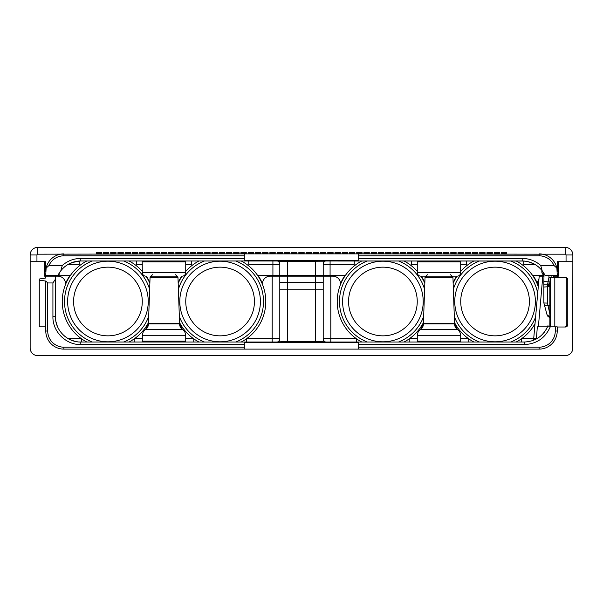 <?xml version="1.0" encoding="UTF-8"?>
<svg xmlns="http://www.w3.org/2000/svg" width="603" height="603" viewBox="0 0 603 603"><rect width="100%" height="100%" fill="white"/><g stroke="black" fill="none" stroke-linecap="round" stroke-linejoin="round"><path stroke-width="0.9" d="M553.599 277.448L553.599 276.174L558.416 276.174L558.416 261.702L572.85 261.702L572.76 349.205M45.775 270.43A18.09 18.09 0 0 0 45.707 271.976L45.707 261.702L30.15 261.702L30.15 348.029A7.598 7.598 0 0 0 37.748 355.627L565.252 355.627A7.598 7.598 0 0 0 572.85 348.029M44.584 261.702L44.584 276.174L45.783 276.174L45.783 278.013L45.783 276.174L55.476 276.174L55.476 279.083L52.921 282.958L47.72 282.958L47.72 331.024A16.153 16.153 0 0 0 63.873 347.177L244.336 347.177L244.336 344.577L80.802 344.577C65.908 344.954 52.544 331.59 52.921 316.696L52.921 282.958M36.564 247.464L37.748 247.373A7.598 7.598 0 0 0 30.15 254.971L30.15 261.702L30.15 254.971A7.598 7.598 0 0 1 37.748 247.373L565.252 247.373A7.598 7.598 0 0 1 572.85 254.971L572.85 261.702L572.85 254.971L566.051 254.971L566.051 261.702M558.416 261.702L557.293 261.702L557.293 271.976A18.09 18.09 0 0 0 557.225 270.43M557.164 269.812A18.09 18.09 0 0 0 557.089 269.255M556.991 268.682A18.09 18.09 0 0 0 542.429 254.18L565.252 254.18A0.799 0.799 0 0 1 566.051 254.971M65.531 284.488L65.531 283.772A7.598 7.598 0 0 0 57.933 276.174L55.476 276.174L55.476 316.696L55.476 279.083M81.609 338.841L81.609 342.022M279.754 342.022A3.256 3.256 0 0 0 279.792 341.517L279.792 276.174L270.099 276.174A7.598 7.598 0 0 0 262.501 283.772L262.501 284.488M279.792 276.174L332.901 276.174A7.598 7.598 0 0 1 340.499 283.772L340.499 284.488M315.61 276.174L315.61 282.325L323.208 282.325L323.208 276.174M323.208 282.325L323.208 289.199L287.39 289.199L287.39 282.325L315.61 282.325L315.61 341.517L323.208 341.517L323.208 289.199M279.792 289.199L287.39 289.199L287.39 341.517L315.61 341.517L315.61 342.022M538.931 279.287A7.598 7.598 0 0 0 537.469 283.772L537.469 284.488M521.391 342.022L521.391 338.841M557.217 277.448L557.217 276.174M566.805 324.655L567.777 324.655A2.344 2.239 90 0 1 565.539 326.999L564.566 326.999A2.344 2.239 -90 0 0 566.805 324.655L566.805 279.792A2.344 2.239 -90 0 0 564.566 277.448L550.132 277.448L550.034 281.609M567.777 324.655L567.777 279.792A2.344 2.239 90 0 0 565.539 277.448L564.566 277.448M358.664 344.577L358.664 349.114L539.127 349.114A18.09 18.09 0 0 0 557.217 331.024L557.217 326.826L550.268 326.826C545.255 338.072 536.595 343.989 524.293 344.577L358.664 344.577L358.664 342.662L244.336 342.662L244.336 344.577M358.664 347.177L539.127 347.177A16.153 16.153 0 0 0 555.28 331.024L555.28 326.826M47.72 282.958L45.783 281.021L45.783 331.024A18.09 18.09 0 0 0 63.873 349.114L244.336 349.114L244.336 347.177M358.664 349.114L244.336 349.114M45.783 281.021L39.27 280.259L39.27 279.023L45.783 278.013M538.373 326.826L542.806 276.174L539.203 276.174L543.868 276.174M557.662 276.174L557.624 275.45M533.323 340.356A6.874 6.874 0 0 0 533.753 338.494L533.323 340.356A6.874 6.874 90 0 0 533.753 338.502L536.474 338.622L537.303 326.826L550.268 326.826M547.901 326.826L549.846 326.826L549.951 281.925L543.868 281.556L544.027 273.461M549.883 326.826L549.846 282.332M554.406 326.826L554.813 326.826L554.813 277.448M564.566 326.999L557.217 326.999M551.104 277.448L551.104 275.45L551.104 277.448M62.282 265.463C67.604 260.85 73.777 258.506 80.802 258.423L244.336 258.423L244.336 255.823L63.797 255.823A16.153 16.153 0 0 0 49.016 265.463L62.282 265.463L60.828 270.732C65.991 264.408 72.646 261.159 80.802 260.978L522.198 260.978C530.346 261.159 537.002 264.408 542.172 270.732L540.718 265.463L553.984 265.463L556.87 268.101L557.293 275.45L558.416 275.45M543.868 275.45L532.6 275.45M557.293 275.45L545.082 275.45L542.172 270.732M540.718 265.463C535.389 260.85 529.215 258.499 522.198 258.423L358.664 258.423L358.664 253.886L542.429 254.18M358.664 255.823L539.203 255.823L539.203 253.886A18.09 18.09 0 0 1 556.87 268.101M539.203 255.823A16.153 16.153 0 0 1 553.984 265.463M358.664 258.423L358.664 260.338L244.336 260.338L244.336 258.423M244.336 255.823L244.336 253.886L358.664 253.886M49.016 265.463L46.13 268.101L45.707 275.45L59.094 275.45L57.918 275.45L60.828 270.732M67.672 264.649L73.641 262.011M76.528 261.34L77.757 261.159M77.84 261.152L78.827 261.054M79.068 261.039L80.003 260.993M80.184 260.986L523.947 261.039M58.092 275.089L58.416 274.463M58.566 274.184L59.901 271.998M59.998 271.863L61.702 269.677M544.132 273.641L544.132 273.649A3.618 3.618 0 0 0 544.132 273.649L541.863 270.348M539.662 267.958L540.906 269.232M524.369 261.069L525.53 261.197M526.841 261.408L527.64 261.574M527.896 261.627L534.183 263.993M44.584 275.45L45.707 275.45M70.4 275.45L58.069 275.149M44.984 275.45L44.984 276.174M572.85 254.971A7.598 7.598 0 0 0 565.252 247.373L566.436 247.464M37.748 247.373L37.748 254.18L244.336 253.886M96.254 253.886L96.254 252.303L101.53 252.303L101.53 253.886M103.49 253.886L103.49 252.303L108.766 252.303L108.766 253.886M110.726 253.886L110.726 252.303L116.002 252.303L116.002 253.886M117.962 253.886L117.962 252.303L123.238 252.303L123.238 253.886M125.198 253.886L125.198 252.303L130.474 252.303L130.474 253.886M132.434 253.886L132.434 252.303L137.71 252.303L137.71 253.886M139.67 253.886L139.67 252.303L144.946 252.303L144.946 253.886M146.906 253.886L146.906 252.303L152.182 252.303L152.182 253.886M154.142 253.886L154.142 252.303L159.418 252.303L159.418 253.886M161.378 253.886L161.378 252.303L166.654 252.303L166.654 253.886M168.614 253.886L168.614 252.303L173.89 252.303L173.89 253.886M175.85 253.886L175.85 252.303L181.126 252.303L181.126 253.886M183.086 253.886L183.086 252.303L188.362 252.303L188.362 253.886M190.322 253.886L190.322 252.303L195.598 252.303L195.598 253.886M197.558 253.886L197.558 252.303L202.834 252.303L202.834 253.886M204.794 253.886L204.794 252.303L210.07 252.303L210.07 253.886M212.03 253.886L212.03 252.303L217.306 252.303L217.306 253.886M219.266 253.886L219.266 252.303L224.542 252.303L224.542 253.886M226.502 253.886L226.502 252.303L231.778 252.303L231.778 253.886M233.738 253.886L233.738 252.303L239.014 252.303L239.014 253.886M240.974 253.886L240.974 252.303L246.25 252.303L246.25 253.886M248.21 253.886L248.21 252.303L253.486 252.303L253.486 253.886M255.446 253.886L255.446 252.303L260.722 252.303L260.722 253.886M262.682 253.886L262.682 252.303L267.958 252.303L267.958 253.886M269.918 253.886L269.918 252.303L275.194 252.303L275.194 253.886M277.154 253.886L277.154 252.303L282.43 252.303L282.43 253.886M284.39 253.886L284.39 252.303L289.666 252.303L289.666 253.886M291.626 253.886L291.626 252.303L296.902 252.303L296.902 253.886M298.862 253.886L298.862 252.303L304.138 252.303L304.138 253.886M306.098 253.886L306.098 252.303L311.374 252.303L311.374 253.886M313.334 253.886L313.334 252.303L318.61 252.303L318.61 253.886M320.57 253.886L320.57 252.303L325.846 252.303L325.846 253.886M327.806 253.886L327.806 252.303L333.082 252.303L333.082 253.886M335.042 253.886L335.042 252.303L340.318 252.303L340.318 253.886M342.278 253.886L342.278 252.303L347.554 252.303L347.554 253.886M349.514 253.886L349.514 252.303L354.79 252.303L354.79 253.886M356.75 253.886L356.75 252.303L362.026 252.303L362.026 253.886M363.986 253.886L363.986 252.303L369.262 252.303L369.262 253.886M371.222 253.886L371.222 252.303L376.498 252.303L376.498 253.886M378.458 253.886L378.458 252.303L383.734 252.303L383.734 253.886M385.694 253.886L385.694 252.303L390.97 252.303L390.97 253.886M392.93 253.886L392.93 252.303L398.206 252.303L398.206 253.886M400.166 253.886L400.166 252.303L405.442 252.303L405.442 253.886M407.402 253.886L407.402 252.303L412.678 252.303L412.678 253.886M414.638 253.886L414.638 252.303L419.914 252.303L419.914 253.886M421.874 253.886L421.874 252.303L427.15 252.303L427.15 253.886M429.11 253.886L429.11 252.303L434.386 252.303L434.386 253.886M436.346 253.886L436.346 252.303L441.622 252.303L441.622 253.886M443.582 253.886L443.582 252.303L448.858 252.303L448.858 253.886M450.818 253.886L450.818 252.303L456.094 252.303L456.094 253.886M458.054 253.886L458.054 252.303L463.33 252.303L463.33 253.886M465.29 253.886L465.29 252.303L470.566 252.303L470.566 253.886M472.526 253.886L472.526 252.303L477.802 252.303L477.802 253.886M479.762 253.886L479.762 252.303L485.038 252.303L485.038 253.886M486.998 253.886L486.998 252.303L492.274 252.303L492.274 253.886M494.234 253.886L494.234 252.303L499.51 252.303L499.51 253.886M501.47 253.886L501.47 252.303L506.746 252.303L506.746 253.886M46.13 268.101A18.09 18.09 0 0 1 63.797 253.886L63.797 255.823M60.571 254.18A18.09 18.09 0 0 0 46.009 268.682M45.911 269.255A18.09 18.09 0 0 0 45.836 269.812M152.438 274.727L150.991 276.174L164.016 276.174M175.594 276.174L152.438 276.174M145.926 276.174A3.618 3.618 0 0 1 142.308 272.556L142.202 260.978M182.106 276.174A3.618 3.618 0 0 0 185.724 272.556L185.724 261.845L142.308 261.845M79.249 261.024L79.249 264.378L68.124 264.378M142.308 264.378L136.625 264.378L136.625 260.978M191.407 260.978L191.407 264.378L185.724 264.378M323.223 261.189L279.792 261.483A3.256 3.256 0 0 0 279.754 260.978A3.256 3.256 0 0 1 279.792 261.483L279.792 275.45L272.918 275.45L272.918 264.378L248.783 264.378L248.783 260.978M277.41 260.978A3.618 3.618 0 0 1 279.792 264.378L279.777 261.189M272.918 275.45L257.632 275.45M345.368 275.45L279.792 275.45M70.001 275.45A46.024 46.024 0 0 0 65.531 283.621M149.876 282.558A46.024 46.024 0 0 0 146.363 276.174M181.669 276.174A46.024 46.024 0 0 0 178.156 282.558M262.501 283.621A46.024 46.024 0 0 0 258.031 275.45M344.969 275.45A46.024 46.024 0 0 0 340.499 283.621M424.844 282.558A46.024 46.024 0 0 0 421.331 276.174M456.637 276.174A46.024 46.024 0 0 0 453.124 282.558M537.469 283.621A46.024 46.024 0 0 0 532.999 275.45M534.876 264.378L523.751 264.378L523.751 261.024M543.868 274.621A3.618 2.502 -90 0 1 542.956 271.832L541.841 271.832L541.841 270.325L541.841 271.832A3.618 3.618 0 0 0 543.868 275.081M543.876 302.977L543.868 287.028L543.868 302.947L544.622 305.766L543.876 302.977L547.486 303.098L549.838 313.997M549.838 286.651L543.868 287.028L543.868 284.857L543.868 286.289M549.838 286.033L547.532 284.857L543.868 284.857L543.868 281.556M550.132 277.651L548.934 277.523L547.501 284.857L549.597 283.252L547.486 284.857A2.171 2.171 0 0 0 549.597 283.252L547.532 284.857M549.838 283.817L549.604 283.289M551.685 277.448L552.348 277.448M547.027 314.736A3.618 3.618 0 0 0 549.838 317.351A3.618 3.618 0 0 1 547.027 314.736L550.524 317.419L547.027 314.736L544.622 305.766L549.838 305.457M466.375 260.978L466.375 264.378L460.692 264.378M460.692 272.556L417.276 272.556A3.618 3.618 0 0 0 420.894 276.174L457.074 276.174A3.618 3.618 0 0 0 460.692 272.556L460.692 261.845L417.276 261.845L417.17 260.978M417.276 272.556L417.276 261.845M417.276 264.378L411.593 264.378L411.593 260.978M354.217 260.978L354.217 264.378L330.082 264.378L330.082 275.45M323.208 261.483A3.256 3.256 0 0 1 323.246 260.978A3.256 3.256 0 0 0 323.208 261.483L323.208 275.45M323.208 264.378A3.618 3.618 0 0 1 325.59 260.978A3.618 3.618 0 0 0 323.208 264.378L330.082 264.378L330.082 260.978M427.406 274.727L425.959 276.174L438.984 276.174M423.449 322.56A45.685 45.685 0 0 1 404.01 342.022M361.8 342.022A45.685 45.685 0 0 1 361.8 260.978M424.821 283.32A45.685 45.685 0 0 0 420.932 276.174M417.276 271.403A45.685 45.685 0 0 0 404.01 260.978M424.61 289.425A43.416 43.416 0 0 0 398.493 260.978M367.317 260.978A43.416 43.416 0 0 0 367.317 342.022M423.66 316.454A43.416 43.416 0 0 1 398.493 342.022M417.246 301.5A34.341 34.341 0 0 1 382.905 335.841A34.341 34.341 0 0 1 348.564 301.5A34.341 34.341 0 0 1 382.905 267.159A34.341 34.341 0 0 1 417.246 301.5M529.404 301.5A34.341 34.341 0 0 0 495.063 267.159A34.341 34.341 0 0 0 460.722 301.5A34.341 34.341 0 0 0 495.063 335.841A34.341 34.341 0 0 0 529.404 301.5A34.341 34.341 0 0 1 495.063 335.841A34.341 34.341 0 0 1 460.722 301.5A34.341 34.341 0 0 1 495.063 267.159A34.341 34.341 0 0 1 529.404 301.5M537.703 293.322A43.416 43.416 0 0 0 510.651 260.978M479.475 260.978A43.416 43.416 0 0 0 453.358 289.425M535.637 316.952A43.416 43.416 0 0 1 510.651 342.022M479.475 342.022A43.416 43.416 0 0 1 454.308 316.454M538.283 286.689A45.685 45.685 0 0 0 516.168 260.978M473.958 260.978A45.685 45.685 0 0 0 460.692 271.403M457.036 276.174A45.685 45.685 0 0 0 453.147 283.32M535.057 323.592A45.685 45.685 0 0 1 516.168 342.022M473.958 342.022A45.685 45.685 0 0 1 454.519 322.56M254.436 301.5A34.341 34.341 0 0 0 220.095 267.159A34.341 34.341 0 0 0 185.754 301.5A34.341 34.341 0 0 0 220.095 335.841A34.341 34.341 0 0 0 254.436 301.5A34.341 34.341 0 0 1 220.095 335.841A34.341 34.341 0 0 1 185.754 301.5A34.341 34.341 0 0 1 220.095 267.159A34.341 34.341 0 0 1 254.436 301.5M235.683 342.022A43.416 43.416 0 0 0 235.683 260.978M204.507 260.978A43.416 43.416 0 0 0 178.39 289.425M204.507 342.022A43.416 43.416 0 0 1 179.34 316.454M241.2 342.022A45.685 45.685 0 0 0 241.2 260.978M198.99 260.978A45.685 45.685 0 0 0 185.724 271.403M182.068 276.174A45.685 45.685 0 0 0 178.179 283.32M198.99 342.022A45.685 45.685 0 0 1 179.551 322.56M142.278 301.5A34.341 34.341 0 0 0 107.937 267.159A34.341 34.341 0 0 0 73.596 301.5A34.341 34.341 0 0 0 107.937 335.841A34.341 34.341 0 0 0 142.278 301.5A34.341 34.341 0 0 1 107.937 335.841A34.341 34.341 0 0 1 73.596 301.5A34.341 34.341 0 0 1 107.937 267.159A34.341 34.341 0 0 1 142.278 301.5M149.642 289.425A43.416 43.416 0 0 0 123.525 260.978M92.349 260.978A43.416 43.416 0 0 0 92.349 342.022M148.692 316.454A43.416 43.416 0 0 1 123.525 342.022M149.853 283.32A45.685 45.685 0 0 0 145.964 276.174M142.308 271.403A45.685 45.685 0 0 0 129.042 260.978M86.832 260.978A45.685 45.685 0 0 0 86.832 342.022M148.481 322.56A45.685 45.685 0 0 1 129.042 342.022M533.647 339.233L539.203 276.174M536.466 338.901L536.987 338.615M536.474 338.735L535.14 338.735M543.672 333.007L544.645 331.771M547.984 325.65L547.509 326.826C542.783 336.489 535.042 341.554 524.293 342.022L80.802 342.022C67.295 342.398 55.099 330.173 55.476 316.696L55.484 317.201M524.293 344.577L524.293 342.022L80.214 342.014M57.33 326.208L55.989 321.761M55.883 321.218L55.71 320.14M55.619 319.356L55.566 318.851M79.815 341.999L79.144 341.969M77.403 341.795L76.468 341.645M74.96 341.336L70.363 339.768M69.541 339.383L67.182 338.049M64.687 336.233L64.31 335.916M468.735 338.841L468.735 342.022M409.233 342.022L409.233 338.841M356.577 338.841L356.577 342.022M323.208 341.517A3.256 3.256 0 0 0 323.246 342.022A3.256 3.256 0 0 1 323.208 341.517L323.223 341.811M325.59 342.022A3.618 3.618 0 0 1 323.208 338.622A3.618 3.618 0 0 0 325.59 342.022M279.777 341.811L287.39 341.517L287.39 342.022M272.194 276.174L272.194 338.622L279.792 338.622A3.618 3.618 0 0 1 277.41 342.022M246.423 342.022L246.423 338.841M193.767 338.841L193.767 342.022M134.265 342.022L134.265 338.841M185.724 335.735L185.724 341.155L142.308 341.155L142.308 335.735A7.598 7.598 -90 0 1 145.534 329.517L148.459 323.894A6.874 6.874 -90 0 1 145.534 329.517L182.498 329.517L179.573 323.894A6.874 6.874 90 0 0 182.498 329.517A7.598 7.598 90 0 1 185.724 335.735L142.308 335.735M179.573 323.208L179.573 323.894L148.459 323.894L148.459 323.208L179.573 323.208L177.975 277.568L176.536 276.174A1.447 1.447 90 0 1 177.975 277.568L150.057 277.568L148.459 323.208M151.496 276.174A1.447 1.447 -90 0 0 150.057 277.568L151.496 276.174L176.536 276.174M460.692 335.735L460.692 341.155L417.276 341.155L417.276 335.735A7.598 7.598 -90 0 1 420.502 329.517L423.427 323.894A6.874 6.874 -90 0 1 420.502 329.517L457.466 329.517L454.541 323.894A6.874 6.874 90 0 0 457.466 329.517A7.598 7.598 90 0 1 460.692 335.735L417.276 335.735M454.541 323.208L454.541 323.894L423.427 323.894L423.427 323.208L454.541 323.208L452.943 277.568L451.504 276.174A1.447 1.447 90 0 1 452.943 277.568L425.025 277.568L423.427 323.208M426.464 276.174A1.447 1.447 -90 0 0 425.025 277.568L426.464 276.174M39.27 280.259L39.27 326.826L45.783 326.826M81.299 338.622L68.124 338.622M272.194 342.022L272.194 338.622L246.733 338.622M193.457 338.622L185.724 338.622M142.308 338.622L134.575 338.622M356.267 338.622L323.208 338.622M330.806 276.174L330.806 342.022M533.738 338.622L521.701 338.622M468.425 338.622L460.692 338.622M417.276 338.622L409.543 338.622M539.127 349.114L539.127 347.177M557.217 331.024L555.28 331.024M45.783 331.024L47.72 331.024M63.873 349.114L63.873 347.177M550.388 326.826L550.388 277.448M566.805 279.792L567.777 279.792M522.198 258.423L522.198 260.978L525.952 261.257M80.802 258.423L80.802 260.978L80.418 260.978M565.252 247.373L565.252 254.18M501.47 253.298L506.746 253.298M494.234 253.298L499.51 253.298M486.998 253.298L492.274 253.298M479.762 253.298L485.038 253.298M472.526 253.298L477.802 253.298M465.29 253.298L470.566 253.298M458.054 253.298L463.33 253.298M450.818 253.298L456.094 253.298M443.582 253.298L448.858 253.298M436.346 253.298L441.622 253.298M429.11 253.298L434.386 253.298M421.874 253.298L427.15 253.298M414.638 253.298L419.914 253.298M407.402 253.298L412.678 253.298M400.166 253.298L405.442 253.298M392.93 253.298L398.206 253.298M385.694 253.298L390.97 253.298M378.458 253.298L383.734 253.298M371.222 253.298L376.498 253.298M363.986 253.298L369.262 253.298M356.75 253.298L362.026 253.298M349.514 253.298L354.79 253.298M342.278 253.298L347.554 253.298M335.042 253.298L340.318 253.298M327.806 253.298L333.082 253.298M320.57 253.298L325.846 253.298M313.334 253.298L318.61 253.298M306.098 253.298L311.374 253.298M298.862 253.298L304.138 253.298M291.626 253.298L296.902 253.298M284.39 253.298L289.666 253.298M277.154 253.298L282.43 253.298M269.918 253.298L275.194 253.298M262.682 253.298L267.958 253.298M255.446 253.298L260.722 253.298M248.21 253.298L253.486 253.298M240.974 253.298L246.25 253.298M233.738 253.298L239.014 253.298M226.502 253.298L231.778 253.298M219.266 253.298L224.542 253.298M212.03 253.298L217.306 253.298M204.794 253.298L210.07 253.298M197.558 253.298L202.834 253.298M190.322 253.298L195.598 253.298M183.086 253.298L188.362 253.298M175.85 253.298L181.126 253.298M168.614 253.298L173.89 253.298M161.378 253.298L166.654 253.298M154.142 253.298L159.418 253.298M146.906 253.298L152.182 253.298M139.67 253.298L144.946 253.298M132.434 253.298L137.71 253.298M125.198 253.298L130.474 253.298M117.962 253.298L123.238 253.298M110.726 253.298L116.002 253.298M103.49 253.298L108.766 253.298M96.254 253.298L101.53 253.298M36.949 261.702L36.949 254.971A0.799 0.799 0 0 1 37.748 254.18M30.15 254.971L36.949 254.971M185.724 272.556L142.308 272.556M272.918 260.978L272.918 264.378L279.792 264.378M59.094 275.307L59.094 273.257M548.934 277.523L548.934 275.45M549.597 283.252C549.732 283.644 549.032 284.179 547.501 284.857L547.486 303.098M553.275 277.448L553.275 275.45M554.165 276.174L554.127 275.45M315.61 260.978L315.61 275.45M287.39 260.978L287.39 275.45M423.208 301.5A40.303 40.303 0 0 1 382.905 341.803A40.303 40.303 0 0 1 342.602 301.5A40.303 40.303 0 0 1 382.905 261.197A40.303 40.303 0 0 1 423.208 301.5M535.366 301.5A40.303 40.303 0 0 0 495.063 261.197A40.303 40.303 0 0 0 454.76 301.5A40.303 40.303 0 0 0 495.063 341.803A40.303 40.303 0 0 0 535.366 301.5M260.398 301.5A40.303 40.303 0 0 0 220.095 261.197A40.303 40.303 0 0 0 179.792 301.5A40.303 40.303 0 0 0 220.095 341.803A40.303 40.303 0 0 0 260.398 301.5M148.24 301.5A40.303 40.303 0 0 0 107.937 261.197A40.303 40.303 0 0 0 67.634 301.5A40.303 40.303 0 0 0 107.937 341.803A40.303 40.303 0 0 0 148.24 301.5M80.802 342.022L80.802 344.577M52.921 316.696L55.476 316.696M287.39 276.174L287.39 282.325L279.792 282.325M185.724 261.845L185.83 260.978M536.73 265.561L537.499 266.127M538.064 266.564L540.288 268.584M541.562 269.986L542.851 271.651M529.065 261.928L533.014 263.405M460.692 261.845L460.798 260.978M450.562 274.727L452.009 276.174M175.594 274.727L177.041 276.174M64.74 266.73L65.433 266.172M67.438 264.792L71.561 262.727M71.757 262.652L79.739 261.001M545.821 330.037L546.491 328.891M546.672 328.56L547.268 327.361M417.276 341.155L417.17 342.022M460.692 341.155L460.798 342.022M142.308 341.155L142.202 342.022M185.724 341.155L185.83 342.022"/></g></svg>
